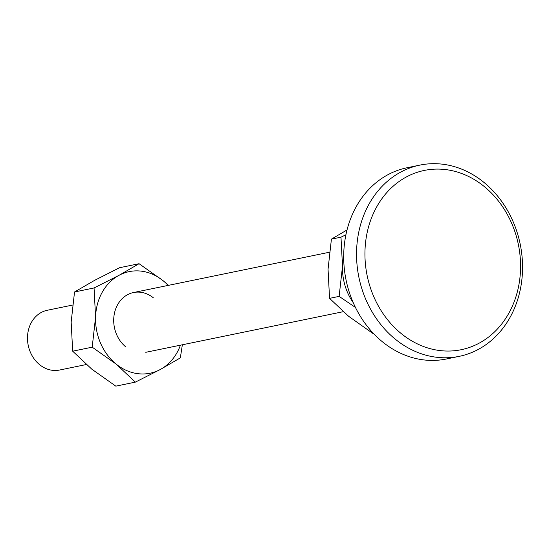 <?xml version="1.0" encoding="UTF-8"?>
<svg xmlns="http://www.w3.org/2000/svg" width="550" height="550" viewBox="0 0 550 550"><rect width="100%" height="100%" fill="white"/><g stroke="black" fill="none" stroke-linecap="round" stroke-linejoin="round"><path stroke-width="0.82" d="M86.309 364.533L59.572 370.033A30.504 25.726 -101.6 0 1 27.5 337.006A30.504 25.726 -101.6 0 1 47.279 310.269L72.524 305.078M347.022 229.955L331.416 239.14L328.048 269.246L329.553 298.354L348.686 316.332L372.694 333.307L373.216 333.204M343.695 256.19A51.858 43.739 78.4 0 0 342.499 266.276L340.986 237.174L345.909 234.781M355.458 307.45L339.13 296.381L342.499 266.276A51.858 43.739 78.4 0 0 353.272 302.734M331.416 239.14L340.986 237.174M329.553 298.354L339.13 296.381M522.5 270.806A97.618 82.335 78.4 0 0 419.877 165.11A97.618 82.335 78.4 0 0 356.592 250.656A97.618 82.335 78.4 0 0 459.216 356.352A97.618 82.335 78.4 0 0 522.5 270.806M520.527 269.514A91.52 77.186 78.4 0 0 445.603 169.579A91.52 77.186 78.4 0 0 364.987 250.628A91.52 77.186 78.4 0 0 439.918 350.563A91.52 77.186 78.4 0 0 520.527 269.514M419.877 165.11L407.034 167.757A97.618 82.335 78.4 0 0 343.75 253.296A97.618 82.335 78.4 0 0 446.373 358.992L459.216 356.352M94.064 287.959L118.999 275.337A51.858 43.739 78.4 0 0 95.569 317.068L94.064 287.959L74.532 291.981L71.163 322.087L72.676 351.189L91.802 369.167L115.809 386.148L135.341 382.133L116.208 364.148A51.858 43.739 78.4 0 0 160.277 369.504A51.858 43.739 78.4 0 0 180.428 345.173M139.061 263.711L163.068 280.686A51.858 43.739 78.4 0 0 118.999 275.337L139.061 263.711L119.536 267.726L94.593 280.356L74.532 291.981M168.142 285.409A51.858 43.739 78.4 0 0 163.068 280.686L168.561 285.326M182.353 344.781L180.338 357.878L160.277 369.504L135.341 382.133M116.208 364.148L92.201 347.174L95.569 317.068A51.858 43.739 78.4 0 0 116.208 364.148M125.854 346.968A30.504 25.726 -101.6 0 1 117.666 304.611A30.504 25.726 -101.6 0 1 153.422 297.873M72.676 351.189L92.201 347.174M145.784 352.303L343.193 311.699M133.492 292.538L329.402 252.244"/></g></svg>
